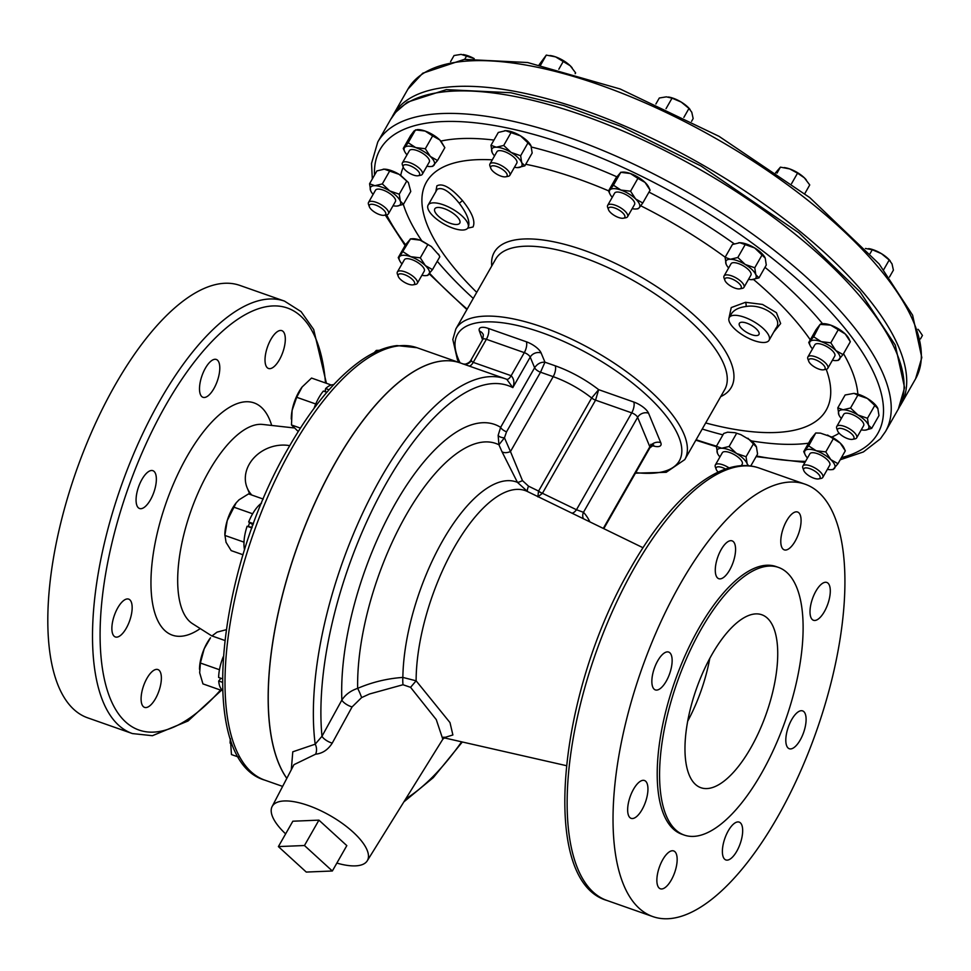 <?xml version="1.0" encoding="UTF-8"?>
<svg xmlns="http://www.w3.org/2000/svg" width="971" height="971" viewBox="0 0 971 971"><rect width="100%" height="100%" fill="white"/><g stroke="black" fill="none" stroke-linecap="round" stroke-linejoin="round"><path stroke-width="1.46" d="M459.538 223.415A14.371 5.401 -150.3 0 0 459.805 223.039A14.371 5.401 -150.3 0 0 450.326 211.496A14.371 5.401 -150.3 0 0 435.02 208.534A14.371 5.401 -150.3 0 0 434.826 208.801A14.371 5.401 -150.3 0 0 444.075 220.368A14.371 5.401 -150.3 0 0 459.538 223.415M758.776 334.74A11.276 4.236 -150.3 0 0 758.982 334.449A11.276 4.236 -150.3 0 0 751.554 325.394A11.276 4.236 -150.3 0 0 739.55 323.064A11.276 4.236 -150.3 0 0 739.392 323.27A11.276 4.236 -150.3 0 0 746.65 332.337A11.276 4.236 -150.3 0 0 758.776 334.74M711.961 654.49A91.687 37.068 109.4 0 0 700.928 787.724A91.687 37.068 109.4 0 0 750.741 747.973A91.687 37.068 109.4 0 0 761.762 614.74A91.687 37.068 109.4 0 0 711.961 654.49M721.186 549.55A20.051 8.108 109.4 0 0 718.771 578.692A20.051 8.108 109.4 0 0 729.67 570.001A20.051 8.108 109.4 0 0 732.085 540.859A20.051 8.108 109.4 0 0 721.186 549.55M786.692 520.711A20.051 8.108 109.4 0 0 784.289 549.865A20.051 8.108 109.4 0 0 795.176 541.163A20.051 8.108 109.4 0 0 797.592 512.02A20.051 8.108 109.4 0 0 786.692 520.711M815.907 591.145A20.051 8.108 109.4 0 0 813.504 620.287A20.051 8.108 109.4 0 0 824.391 611.596A20.051 8.108 109.4 0 0 826.807 582.454A20.051 8.108 109.4 0 0 815.907 591.145M791.717 719.584A20.051 8.108 109.4 0 0 789.302 748.738A20.051 8.108 109.4 0 0 800.201 740.036A20.051 8.108 109.4 0 0 802.616 710.893A20.051 8.108 109.4 0 0 791.717 719.584M728.286 830.8A20.051 8.108 109.4 0 0 725.871 859.942A20.051 8.108 109.4 0 0 736.771 851.251A20.051 8.108 109.4 0 0 739.174 822.109A20.051 8.108 109.4 0 0 728.286 830.8M662.768 859.638A20.051 8.108 109.4 0 0 660.353 888.781A20.051 8.108 109.4 0 0 671.252 880.09A20.051 8.108 109.4 0 0 673.668 850.936A20.051 8.108 109.4 0 0 662.768 859.638M633.553 789.205A20.051 8.108 109.4 0 0 631.138 818.347A20.051 8.108 109.4 0 0 642.037 809.656A20.051 8.108 109.4 0 0 644.453 780.502A20.051 8.108 109.4 0 0 633.553 789.205M657.755 660.765A20.051 8.108 109.4 0 0 655.34 689.908A20.051 8.108 109.4 0 0 666.24 681.205A20.051 8.108 109.4 0 0 668.643 652.063A20.051 8.108 109.4 0 0 657.755 660.765M279.405 359.78A20.051 8.108 -70.6 0 1 268.506 368.47A20.051 8.108 -70.6 0 1 270.921 339.328A20.051 8.108 -70.6 0 1 281.821 330.638A20.051 8.108 -70.6 0 1 279.405 359.78M213.887 388.606A20.051 8.108 -70.6 0 1 203 397.309A20.051 8.108 -70.6 0 1 205.403 368.167A20.051 8.108 -70.6 0 1 216.302 359.464A20.051 8.108 -70.6 0 1 213.887 388.606M150.456 499.822A20.051 8.108 -70.6 0 1 139.557 508.513A20.051 8.108 -70.6 0 1 141.972 479.371A20.051 8.108 -70.6 0 1 152.872 470.68A20.051 8.108 -70.6 0 1 150.456 499.822M126.254 628.261A20.051 8.108 -70.6 0 1 115.367 636.964A20.051 8.108 -70.6 0 1 117.782 607.81A20.051 8.108 -70.6 0 1 128.67 599.119A20.051 8.108 -70.6 0 1 126.254 628.261M155.469 698.695A20.051 8.108 -70.6 0 1 144.582 707.386A20.051 8.108 -70.6 0 1 146.997 678.244A20.051 8.108 -70.6 0 1 157.885 669.553A20.051 8.108 -70.6 0 1 155.469 698.695M731.054 278.604A9.358 3.52 29.7 0 1 739.938 284.394A9.358 3.52 29.7 0 1 739.768 288.848A9.358 3.52 29.7 0 1 735.023 288.144A9.358 3.52 29.7 0 1 724.9 280.364A9.358 3.52 29.7 0 1 731.054 278.604M724.9 280.364L724.038 278.009A11.458 4.309 29.7 0 1 724.05 276.007A11.458 4.309 29.7 0 1 731.576 275.837A11.458 4.309 29.7 0 1 743.956 287.355A11.458 4.309 29.7 0 1 742.232 288.387L739.768 288.848M743.956 287.355L750.923 275.133A11.458 4.309 -150.3 0 0 738.555 263.614A11.458 4.309 -150.3 0 0 731.017 263.784L724.05 276.007M291.3 769.772L292.781 751.809L315.187 744.187L321.996 736.249L341.853 700.055C345.433 694.593 350.701 690.697 357.656 688.366C372.111 682.164 387.186 678.523 402.856 677.418L416.122 680.817A130.32 52.689 -70.6 0 1 454.44 547.098A130.32 52.689 -70.6 0 1 527.508 491.544A130.32 52.689 -70.6 0 1 527.617 491.605L517.434 482.344L501.958 451.673A8.254 4.552 156.6 0 0 510.467 451.564L522.471 480.609L528.503 486.143L538.565 491.071A5.498 2.063 -150.3 0 0 542.473 493.232L542.449 493.292A5.498 2.136 27.9 0 1 538.492 491.241L591.655 397.989L598.658 389.662L633.76 402.018A13.752 5.171 29.7 0 1 648.543 413.197L660.753 442.642A13.752 5.171 29.7 0 1 652.099 445.592M285.632 833.871A54.764 20.573 29.7 0 1 272.123 806.549A54.764 20.573 29.7 0 1 308.256 805.505A54.764 20.573 29.7 0 1 367.256 860.804L442.812 739.21L436.27 719.608L410.563 687.322L403.001 684.737L369.478 693.998L361.613 697.591L352.085 706.912A8.254 2.852 -151.2 0 1 341.853 700.055A182.597 73.832 -70.6 0 1 395.367 503.573A182.597 73.832 -70.6 0 1 500.635 427.337L498.147 435.372A5.498 2.731 -172 0 0 504.459 437.8L510.467 451.564L553.191 376.663L540.531 372.209L544.949 362.195L555.242 365.812A62.35 23.425 29.7 0 1 598.658 389.662L595.563 400.149A5.498 2.063 29.7 0 1 591.655 397.989A54.097 20.318 -150.3 0 0 553.191 376.663A8.254 3.338 109.4 0 0 555.242 365.812M501.958 451.673L498.936 444.779L498.147 435.372M680.501 583.547A229.217 92.67 -70.6 0 1 805.02 484.165A229.217 92.67 -70.6 0 1 777.443 817.254A229.217 92.67 -70.6 0 1 652.937 916.624A229.217 92.67 -70.6 0 1 680.501 583.547M459.829 362.778A229.205 92.67 109.4 0 0 459.465 362.656A229.205 92.67 109.4 0 0 335.602 462.245A229.205 92.67 109.4 0 0 286.809 778.39A229.217 92.67 109.4 0 1 335.602 462.245A229.217 92.67 109.4 0 1 460.108 362.875L416.996 347.715A229.217 92.67 109.4 0 0 292.489 447.085A229.217 92.67 109.4 0 0 264.913 780.174C196.761 760.681 215.72 571.64 288.873 447.17C311.873 407.08 336.027 378.132 361.346 360.302C373.592 351.83 385.475 346.926 396.981 345.579L416.996 347.715M367.256 860.804A54.764 20.573 29.7 0 1 336.852 863.085M701.341 628.905A141.887 57.362 -70.6 0 1 778.414 567.392A141.887 57.362 -70.6 0 1 761.349 773.571A141.887 57.362 -70.6 0 1 684.276 835.084A141.887 57.362 -70.6 0 1 701.341 628.905M684.276 835.084L681.909 834.247A141.887 57.362 -70.6 0 1 698.974 628.067A141.887 57.362 -70.6 0 1 776.047 566.554L778.414 567.392M115.282 384.771A229.217 92.67 -70.6 0 1 239.801 285.389L284.491 301.107A229.217 92.67 -70.6 0 0 159.984 400.489A229.217 92.67 -70.6 0 0 132.408 733.566L87.718 717.848A229.217 92.67 -70.6 0 1 115.282 384.771M251.78 527.314A17.187 6.955 -70.6 0 1 252.727 524.728M899.607 406.655A292.247 109.796 -150.3 0 0 900.954 404.458A292.247 109.796 -150.3 0 0 899.255 348.334A292.247 109.796 -150.3 0 0 643.3 134.289A292.247 109.796 -150.3 0 0 393.243 114.857A292.247 109.796 -150.3 0 0 392.041 117.139M768.716 340.772A22.916 8.618 29.7 0 1 744.187 335.966A22.916 8.618 29.7 0 1 729.257 317.541A22.916 8.618 29.7 0 1 729.609 317.031A22.916 8.618 29.7 0 1 754.151 321.838A22.916 8.618 29.7 0 1 769.068 340.263A22.916 8.618 29.7 0 1 768.716 340.772M775.586 328.72C784.519 318.573 763.388 303.377 746.007 306.508C739.344 307.334 734.61 309.567 731.782 313.22L729.257 317.541M467.597 228.306A22.916 8.618 29.7 0 1 443.055 223.5A22.916 8.618 29.7 0 1 428.126 205.087A22.916 8.618 29.7 0 1 428.49 204.578A22.916 8.618 29.7 0 1 453.02 209.372A22.916 8.618 29.7 0 1 467.949 227.797A22.916 8.618 29.7 0 1 467.597 228.306M468.119 227.384C470.437 222.335 467.488 214.3 459.259 203.267C449.561 191.336 442.206 186.675 437.193 189.309L428.126 205.087M728.881 318.549L731.236 307.564L745.51 302.297L762.49 304.433L776.436 312.674L780.648 323.549L773.778 332.021M468.483 226.862L467.949 227.797M435.87 191.518L436.865 185.886C442.509 182.754 451.042 187.658 462.487 200.584C472.137 212.613 475.644 221.412 472.998 226.996L467.719 228.161M432.581 166.272L437.52 160.518L444.839 147.677L440.895 141.074A17.187 6.457 29.7 0 0 439.79 139.945L432.641 135.904L425.31 148.745L415.697 147.58A17.187 6.457 29.7 0 1 430.359 156.477L425.31 148.745M764.978 267.328A257.837 96.869 -150.3 0 1 822.546 323.719A17.187 6.457 29.7 0 1 822.583 323.719A17.187 6.457 29.7 0 1 830.618 325.103L820.119 324.399L816.077 329.691L808.746 342.532L810.142 345.53A17.187 6.457 -150.3 0 0 812.484 348.905M867.467 418.283L857.951 414.981L850.535 408.002L857.854 395.161L867.382 398.45A17.187 6.457 29.7 0 1 877.796 408.305L878.986 415.552L871.667 428.393L868.511 425.177L867.467 418.283L874.786 405.441L867.382 398.45A17.187 6.457 29.7 0 0 857.866 394.153L853.995 393.364L845.122 395.003L837.803 407.844L838.944 414.981M718.164 472.1A9.358 3.52 29.7 0 1 716.197 469.345A9.358 3.52 29.7 0 1 716.355 467.5A9.358 3.52 29.7 0 1 725.628 469.042M716.197 469.345L715.336 466.978A11.458 4.309 29.7 0 1 715.348 464.975A11.458 4.309 29.7 0 1 715.53 464.721A11.458 4.309 29.7 0 1 729.087 467.925M722.193 453.044A11.458 4.309 29.7 0 1 722.315 452.753A11.458 4.309 29.7 0 1 722.497 452.498A11.458 4.309 29.7 0 1 734.768 454.901A11.458 4.309 29.7 0 1 742.232 464.114L741.322 465.704M851.749 433.952A9.358 3.52 29.7 0 1 852.465 439.353A9.358 3.52 29.7 0 1 839.733 433.806A9.358 3.52 29.7 0 1 837.609 430.881A9.358 3.52 29.7 0 1 841.869 428.563A9.358 3.52 29.7 0 1 851.749 433.952M837.609 430.881L836.747 428.514A11.458 4.309 29.7 0 1 836.747 426.512A11.458 4.309 29.7 0 1 843.933 426.22A11.458 4.309 29.7 0 1 854.055 432.277A11.458 4.309 29.7 0 1 856.665 437.86A11.458 4.309 29.7 0 1 854.941 438.892L852.465 439.353M836.747 426.512L843.726 414.289A11.458 4.309 29.7 0 1 850.899 413.998A11.458 4.309 29.7 0 1 861.034 420.055A11.458 4.309 29.7 0 1 863.632 425.65L856.665 437.86M819.949 476.263A9.358 3.52 29.7 0 1 818.589 478.897A9.358 3.52 29.7 0 1 810.263 476.555A9.358 3.52 29.7 0 1 803.794 470.583A9.358 3.52 29.7 0 1 803.733 470.413A9.358 3.52 29.7 0 1 810.02 468.702A9.358 3.52 29.7 0 1 819.949 476.263M802.944 468.253A11.458 4.309 29.7 0 1 802.871 468.058A11.458 4.309 29.7 0 1 802.871 466.056A11.458 4.309 29.7 0 1 812.678 466.808A11.458 4.309 29.7 0 1 822.716 475.207A11.458 4.309 29.7 0 1 822.789 477.404A11.458 4.309 29.7 0 1 821.065 478.436L818.589 478.897M802.871 466.056L809.85 453.833A11.458 4.309 29.7 0 1 819.658 454.586A11.458 4.309 29.7 0 1 829.695 462.985A11.458 4.309 29.7 0 1 829.756 465.182L822.789 477.404M404.057 282.076A9.358 3.52 29.7 0 1 398.244 276.359A9.358 3.52 29.7 0 1 408.706 276.65A9.358 3.52 29.7 0 1 413.1 284.843A9.358 3.52 29.7 0 1 404.057 282.076M398.244 276.359L397.382 274.004A11.458 4.309 29.7 0 1 397.382 271.989A11.458 4.309 29.7 0 1 410.187 274.356A11.458 4.309 29.7 0 1 417.299 283.35A11.458 4.309 29.7 0 1 415.576 284.382L413.1 284.843M397.382 271.989L404.361 259.767A11.458 4.309 29.7 0 1 417.154 262.134A11.458 4.309 29.7 0 1 424.266 271.127L417.299 283.35M371.517 209.724A9.358 3.52 29.7 0 1 369.381 206.799A9.358 3.52 29.7 0 1 373.641 204.48A9.358 3.52 29.7 0 1 383.533 209.87A9.358 3.52 29.7 0 1 384.249 215.283A9.358 3.52 29.7 0 1 371.517 209.724M369.381 206.799L368.519 204.432A11.458 4.309 29.7 0 1 368.531 202.429A11.458 4.309 29.7 0 1 375.704 202.15A11.458 4.309 29.7 0 1 385.839 208.195A11.458 4.309 29.7 0 1 388.449 213.79A11.458 4.309 29.7 0 1 386.725 214.822L384.249 215.283M368.531 202.429L375.51 190.207A11.458 4.309 29.7 0 1 382.683 189.928A11.458 4.309 29.7 0 1 392.806 195.972A11.458 4.309 29.7 0 1 395.415 201.567L388.449 213.79M403.317 167.413A9.358 3.52 29.7 0 1 403.256 167.255A9.358 3.52 29.7 0 1 409.556 165.531A9.358 3.52 29.7 0 1 419.472 173.093A9.358 3.52 29.7 0 1 418.125 175.739A9.358 3.52 29.7 0 1 409.798 173.396A9.358 3.52 29.7 0 1 403.317 167.413M402.48 165.094A11.458 4.309 29.7 0 1 402.395 164.888A11.458 4.309 29.7 0 1 402.407 162.885A11.458 4.309 29.7 0 1 412.214 163.65A11.458 4.309 29.7 0 1 422.251 172.049A11.458 4.309 29.7 0 1 422.324 174.246A11.458 4.309 29.7 0 1 420.601 175.278L418.125 175.739M402.407 162.885L409.386 150.663A11.458 4.309 29.7 0 1 419.181 151.427A11.458 4.309 29.7 0 1 429.218 159.827A11.458 4.309 29.7 0 1 429.291 162.023L422.324 174.246M490.938 166.49A9.358 3.52 29.7 0 1 501.254 168.614A9.358 3.52 29.7 0 1 506.911 176.176A9.358 3.52 29.7 0 1 505.66 176.807A9.358 3.52 29.7 0 1 497.188 174.392A9.358 3.52 29.7 0 1 490.792 168.335A9.358 3.52 29.7 0 1 490.938 166.49M490.792 168.335L489.93 165.968A11.458 4.309 29.7 0 1 489.942 163.965A11.458 4.309 29.7 0 1 490.112 163.711A11.458 4.309 29.7 0 1 502.383 166.114A11.458 4.309 29.7 0 1 509.848 175.314A11.458 4.309 29.7 0 1 509.666 175.569A11.458 4.309 29.7 0 1 508.124 176.346L505.66 176.807M496.776 152.022A11.458 4.309 29.7 0 1 496.909 151.743A11.458 4.309 29.7 0 1 497.091 151.488A11.458 4.309 29.7 0 1 509.35 153.891A11.458 4.309 29.7 0 1 516.815 163.104L509.848 175.314M610.905 207.187A9.358 3.52 29.7 0 1 622.12 212.309A9.358 3.52 29.7 0 1 623.382 218.208A9.358 3.52 29.7 0 1 622.411 218.293A9.358 3.52 29.7 0 1 614.194 215.368A9.358 3.52 29.7 0 1 608.514 209.736A9.358 3.52 29.7 0 1 610.905 207.187M608.514 209.736L607.652 207.369A11.458 4.309 29.7 0 1 607.664 205.367A11.458 4.309 29.7 0 1 610.577 204.25A11.458 4.309 29.7 0 1 622.581 209.129A11.458 4.309 29.7 0 1 627.569 216.727A11.458 4.309 29.7 0 1 625.858 217.747L623.382 218.208M607.664 205.367L614.631 193.144A11.458 4.309 29.7 0 1 617.544 192.027A11.458 4.309 29.7 0 1 629.548 196.919A11.458 4.309 29.7 0 1 634.548 204.505L627.569 216.727M819.208 361.6A9.358 3.52 29.7 0 1 823.614 369.793A9.358 3.52 29.7 0 1 814.572 367.026A9.358 3.52 29.7 0 1 808.746 361.309A9.358 3.52 29.7 0 1 819.208 361.6M808.746 361.309L807.884 358.954A11.458 4.309 29.7 0 1 807.896 356.952A11.458 4.309 29.7 0 1 820.701 359.306A11.458 4.309 29.7 0 1 827.814 368.3A11.458 4.309 29.7 0 1 826.09 369.332L823.614 369.793M807.896 356.952L814.875 344.729A11.458 4.309 29.7 0 1 827.668 347.084A11.458 4.309 29.7 0 1 834.781 356.078L827.814 368.3M762.089 254.924L754.758 267.765L755.802 274.672A17.187 6.457 29.7 0 1 752.646 279.612A17.187 6.457 29.7 0 1 751.542 279.66L758.958 277.888L766.277 265.047L765.233 258.14L754.673 247.945L739.841 242.726L732.425 244.498L725.094 257.339L726.138 264.246A17.187 6.457 -150.3 0 0 726.296 264.585A17.187 6.457 -150.3 0 0 728.638 267.96M758.958 277.888L755.802 274.672A17.187 6.457 -150.3 0 0 745.243 264.476A17.187 6.457 -150.3 0 0 730.41 259.257A17.187 6.457 -150.3 0 0 726.138 264.246L726.284 264.561M748.544 279.32A17.187 6.457 -150.3 0 0 751.542 279.66M738.652 242.774A17.187 6.457 29.7 0 1 738.737 242.774A17.187 6.457 29.7 0 1 739.841 242.726A17.187 6.457 29.7 0 1 754.673 247.945A17.187 6.457 29.7 0 1 765.087 257.801L765.233 258.14M754.758 267.765L745.243 264.476L737.826 257.497L745.158 244.656M737.826 257.497L730.41 259.257L725.094 257.339M306.266 872.067L332.349 870.999L304.457 845.523L278.386 846.591L306.266 872.067M332.349 870.999L346.817 845.62L318.925 820.143L304.457 845.523M318.925 820.143L292.854 821.211L278.386 846.591M845.28 334.012A17.187 6.457 29.7 0 1 848.933 338.745L850.329 341.743L845.28 334.012L830.618 325.103A17.187 6.457 29.7 0 1 845.28 334.012M838.082 360.338L843.01 354.585L850.329 341.743M843.01 354.585L835.849 350.543L830.812 342.812L821.187 341.634L813.674 336.779L820.119 324.399M813.674 336.779L808.746 342.532M832.39 360.265A17.187 6.457 29.7 0 0 836.492 360.557A17.187 6.457 29.7 0 0 839.49 359.306A17.187 6.457 -150.3 0 0 835.849 350.543A17.187 6.457 -150.3 0 0 821.187 341.634A17.187 6.457 -150.3 0 0 810.166 341.501A17.187 6.457 -150.3 0 0 810.142 345.53M830.812 342.812L838.131 329.958M630.567 191.226L620.955 190.061A17.187 6.457 -150.3 0 1 635.617 198.958L630.567 191.226L637.898 178.385L645.047 182.427L650.097 190.158L642.766 203L635.617 198.958A17.187 6.457 29.7 0 1 639.258 207.721L642.766 203M637.898 178.385L630.385 173.53A17.187 6.457 29.7 0 1 645.047 182.427A17.187 6.457 29.7 0 1 648.701 187.172L650.097 190.158M613.441 185.206L609.934 189.928A17.187 6.457 -150.3 0 1 620.955 190.061L613.441 185.206L620.772 172.365L615.845 178.106L608.514 190.959L609.909 193.945A17.187 6.457 -150.3 0 0 612.252 197.331M637.838 208.753L639.258 207.721A17.187 6.457 -150.3 0 1 636.26 208.971L637.996 208.814M632.157 208.68A17.187 6.457 -150.3 0 0 636.26 208.971M609.909 193.945A17.187 6.457 -150.3 0 1 609.934 189.928L608.514 190.959M620.627 172.304L622.35 172.134A17.187 6.457 29.7 0 1 630.385 173.53L620.615 172.304M503.718 145.456L496.302 147.216A17.187 6.457 -150.3 0 1 511.134 152.435L503.718 145.456L511.037 132.614L520.565 135.904L527.969 142.895L520.65 155.736L511.134 152.435A17.187 6.457 29.7 0 1 521.694 162.63L520.65 155.736M511.037 132.614L505.733 130.684A17.187 6.457 29.7 0 1 520.565 135.904A17.187 6.457 29.7 0 1 530.979 145.759A17.187 6.457 29.7 0 1 531.003 145.808M514.436 167.279A17.187 6.457 -150.3 0 0 517.434 167.619L524.85 165.847L532.169 153.005L530.979 145.771M531.125 146.099L527.969 142.895M524.85 165.847L521.694 162.63A17.187 6.457 -150.3 0 1 518.538 167.57L518.635 167.57M517.434 167.619A17.187 6.457 -150.3 0 0 518.538 167.57M494.518 155.918A17.187 6.457 -150.3 0 1 492.176 152.544A17.187 6.457 -150.3 0 1 492.03 152.204A17.187 6.457 -150.3 0 1 496.302 147.216L490.986 145.298L492.127 152.435M490.986 145.298L498.305 132.457L505.733 130.684A17.187 6.457 29.7 0 0 504.617 130.733L504.519 130.745M408.184 142.725L404.676 147.446A17.187 6.457 -150.3 0 1 415.697 147.58L408.184 142.725L415.515 129.883L425.128 131.049L432.641 135.904M406.995 154.85A17.187 6.457 -150.3 0 1 404.652 151.464A17.187 6.457 -150.3 0 1 404.676 147.446L403.256 148.478L410.587 135.637L414.107 130.915L417.093 129.653A17.187 6.457 29.7 0 1 425.128 131.049A17.187 6.457 29.7 0 1 439.79 139.945L444.839 147.677M437.52 160.518L430.359 156.477A17.187 6.457 -150.3 0 1 434.001 165.24A17.187 6.457 -150.3 0 1 431.003 166.502L432.738 166.332M426.9 166.211A17.187 6.457 -150.3 0 0 431.003 166.502M403.256 148.478L404.652 151.464M369.575 183.762L370.631 190.668A17.187 6.457 -150.3 0 1 374.891 185.692L369.575 183.762L376.906 170.92L384.322 169.16L389.638 171.078L382.319 183.92L374.891 185.692A17.187 6.457 29.7 0 1 389.723 190.911L382.319 183.92M383.144 169.209A17.187 6.457 29.7 0 1 383.217 169.197L384.322 169.16A17.187 6.457 29.7 0 1 399.154 174.367A17.187 6.457 29.7 0 1 400.744 175.387L408.354 182.487L399.154 174.367L389.638 171.078M383.217 169.197A17.187 6.457 29.7 0 1 384.322 169.16M397.175 206.034L403.438 204.323L410.769 191.481L408.354 182.487M403.438 204.323L400.295 201.106L399.251 194.2L406.57 181.359M399.251 194.2L389.723 190.911A17.187 6.457 -150.3 0 1 400.295 201.106A17.187 6.457 -150.3 0 1 397.127 206.046L397.236 206.034M393.024 205.743A17.187 6.457 -150.3 0 0 396.022 206.083A17.187 6.457 -150.3 0 0 397.127 206.046M373.119 194.394A17.187 6.457 -150.3 0 1 370.776 191.008L370.776 190.996A17.187 6.457 -150.3 0 1 370.631 190.668L370.728 190.899M401.97 263.954A17.187 6.457 -150.3 0 1 399.627 260.568A17.187 6.457 -150.3 0 1 399.651 256.55L398.244 257.582L405.562 244.741L410.49 238.987L399.651 256.55A17.187 6.457 29.7 0 1 410.672 256.684L403.171 251.829M410.332 238.927L420.103 240.153A17.187 6.457 29.7 0 1 421.766 240.784L431.342 246.537L420.103 240.153A17.187 6.457 29.7 0 0 412.068 238.757L410.332 238.927M439.135 255.324L431.342 246.537M427.568 275.376L432.496 269.622L439.814 256.781L439.001 255.033M439.814 256.781L438.516 254.135M432.496 269.622L425.347 265.581L420.297 257.849L427.616 245.008M420.297 257.849L410.672 256.684A17.187 6.457 -150.3 0 1 425.347 265.581A17.187 6.457 -150.3 0 1 428.976 274.344A17.187 6.457 -150.3 0 1 425.99 275.606L427.726 275.436M421.887 275.315A17.187 6.457 -150.3 0 0 425.99 275.606M398.244 257.582L399.627 260.568M833.057 469.442L837.985 463.689L845.304 450.847L840.267 443.116A17.187 6.457 29.7 0 0 831.856 437.047L820.422 433.127L815.761 432.993L811.052 438.795L803.733 451.636L805.117 454.634A17.187 6.457 -150.3 0 0 807.459 458.009M820.422 433.127L815.761 432.993L808.661 445.883L803.733 451.636M845.304 450.847L843.92 447.849A17.187 6.457 29.7 0 0 840.267 443.116L827.571 435.032M837.985 463.689L830.836 459.647L825.787 451.916L816.174 450.738L808.661 445.883M825.787 451.916L833.106 439.074M827.377 469.369A17.187 6.457 -150.3 0 0 831.479 469.661A17.187 6.457 -150.3 0 0 834.465 468.41A17.187 6.457 -150.3 0 0 830.836 459.647A17.187 6.457 -150.3 0 0 816.174 450.738A17.187 6.457 -150.3 0 0 805.141 450.605A17.187 6.457 -150.3 0 0 805.117 454.634M871.667 428.393L865.355 430.117A17.187 6.457 -150.3 0 0 868.511 425.177A17.187 6.457 -150.3 0 0 857.951 414.981A17.187 6.457 -150.3 0 0 843.119 409.762L837.803 407.844M857.854 395.161L853.995 393.364M850.535 408.002L843.119 409.762A17.187 6.457 -150.3 0 0 838.847 414.751A17.187 6.457 -150.3 0 0 838.993 415.09A17.187 6.457 -150.3 0 0 841.335 418.465M877.942 408.645L874.786 405.441M865.355 430.117A17.187 6.457 -150.3 0 1 864.239 430.165A17.187 6.457 29.7 0 1 861.253 429.825M750.741 466.019L757.586 454.027L756.397 446.794A17.187 6.457 29.7 0 0 751.505 440.907L740.849 434.644L735.071 432.702L727.57 432.18L723.723 433.467L716.392 446.308L717.545 453.445M740.849 434.644L735.071 432.702M756.543 447.121L747.913 438.249M748.507 465.764L747.112 463.653L746.056 456.746L736.54 453.457L729.124 446.466L736.455 433.624M746.056 456.746L753.387 443.905M729.124 446.466L721.708 448.238L716.392 446.308M747.549 465.692A17.187 6.457 -150.3 0 0 747.112 463.653A17.187 6.457 -150.3 0 0 736.54 453.457A17.187 6.457 -150.3 0 0 721.708 448.238A17.187 6.457 -150.3 0 0 717.448 453.214A17.187 6.457 29.7 0 0 717.593 453.554L717.581 453.542M719.936 456.94A17.187 6.457 29.7 0 1 717.593 453.554M865.416 248.455L872.274 249.741L881.437 253.649A17.187 6.457 -150.3 0 0 868.79 248.625A17.187 6.457 -150.3 0 0 868.669 248.6M883.744 269.586L889.205 260.022L881.437 253.649A17.187 6.457 29.7 0 1 890.055 260.75A17.187 6.457 29.7 0 1 890.322 261.09M889.205 260.022L892.009 263.845L893.405 270.144L889.485 277.014M870.101 253.552L872.274 249.741M775.489 172.899L780.417 167.146L789.69 168.918A17.187 6.457 -150.3 0 0 784.932 167.68A17.187 6.457 -150.3 0 0 784.604 167.631M791.571 183.628L797.543 173.166L789.69 168.918A17.187 6.457 29.7 0 1 804.352 177.814L809.741 184.939L804.765 193.666M806.27 179.902A17.187 6.457 -150.3 0 0 806.197 179.805A17.187 6.457 -150.3 0 0 804.352 177.814L797.543 173.166M777.006 173.129L780.417 167.146M918.906 330.31L917.983 329.278A17.187 6.457 29.7 0 1 918.906 330.31A17.187 6.457 29.7 0 1 918.979 330.407M919.076 330.516L922.45 335.444L920.459 338.928M450.568 61.634L454.052 55.529L461.116 54.376L474.2 58.6A17.187 6.457 -150.3 0 0 463.301 54.57A17.187 6.457 -150.3 0 0 463.179 54.546M464.696 59.328L466.784 55.687M572.162 67.861A17.187 6.457 -150.3 0 0 572.089 67.764A17.187 6.457 -150.3 0 0 570.244 65.773A17.187 6.457 -150.3 0 0 555.582 56.876L570.244 65.773L575.633 72.898L575.184 73.687M550.496 55.59A17.187 6.457 29.7 0 1 550.824 55.638A17.187 6.457 29.7 0 1 555.582 56.876L546.309 55.104L539.196 64.681M540.665 64.984L546.309 55.104M558.835 69.196L563.435 61.124M668.436 97.027A17.187 6.457 29.7 0 1 668.558 97.039A17.187 6.457 29.7 0 1 681.205 102.064L688.973 108.436L691.777 112.26L693.16 118.559L691.57 121.351M690.09 109.505A17.187 6.457 -150.3 0 0 689.823 109.165A17.187 6.457 -150.3 0 0 681.205 102.064L672.041 98.156L666.373 96.845L659.309 98.01L655.886 103.994M666.033 108.679L672.041 98.156M683.863 117.394L688.973 108.436M374.175 352.679L376.335 350.41L380.486 350.288M377.865 350.944L376.335 350.41M230.382 738.652A25.792 10.426 109.4 0 0 230.151 741.298A25.792 10.426 109.4 0 0 230.103 742.9A25.792 10.426 109.4 0 0 230.103 743.118M238.599 757.077L231.45 754.564L230.394 738.688M252.108 527.435L247.107 526.246A28.972 11.713 109.4 0 0 244.097 540.41L243.964 542.862A28.972 11.713 -70.6 0 1 244.097 540.41M251.926 527.933L247.107 526.246M253.48 523.672L248.673 521.973L253.043 524.85M243.964 542.862A28.972 11.713 109.4 0 0 244.546 549.78M261.551 503.124A28.972 11.713 109.4 0 0 253.152 512.919L251.817 515.261A28.972 11.713 -70.6 0 1 253.152 512.919M251.817 515.261A28.972 11.713 109.4 0 0 248.673 521.973M243.017 554.769L231.171 550.606L226.037 542.316L224.847 534.548A25.792 10.426 -70.6 0 1 227.238 520.553L236.184 502.82L239.072 499.786L248.552 493.899L263.25 499.07M236.038 503.014A25.792 10.426 109.4 0 0 235.844 503.257A25.792 10.426 109.4 0 0 227.238 520.553L224.871 535.422L243.612 542.012M249.571 522.592L248.358 526.525M252.302 513.659L233.562 507.068M220.951 678.28L218.706 680.999A28.972 11.713 109.4 0 0 221.534 689.301L221.679 690.478L222.468 690.126A28.972 11.713 -70.6 0 1 221.534 689.301M222.371 682.285L218.706 680.999M222.371 678.778L218.621 677.455A28.972 11.713 109.4 0 1 219.276 670.791A28.972 11.713 -70.6 0 1 219.786 668.084L219.276 670.791M223.221 656.797A28.972 11.713 109.4 0 0 219.786 668.084M221.679 690.478L202.939 683.887L199.674 672.757L200.39 663.023L204.189 648.786L210.501 637.813A25.792 10.426 109.4 0 0 204.189 648.786A25.792 10.426 109.4 0 0 199.492 669.104A25.792 10.426 109.4 0 0 199.492 669.274M224.75 640.435L211.969 635.944L217.043 632.133L226.134 629.742M220.15 677.989L220.283 679.081M219.13 669.614L200.39 663.023M326.851 392.296L323.355 391.07A28.972 11.713 109.4 0 0 316.267 402.795L315.138 405.441A28.972 11.713 -70.6 0 1 316.267 402.795M329.048 389.772L325.649 388.57L324.897 391.604M325.564 391.847L325.601 390.706M315.138 405.441A28.972 11.713 109.4 0 0 314.034 408.378M333.599 384.759A28.972 11.713 109.4 0 0 330.808 385.135L330.274 384.65L329.436 385.742A28.972 11.713 -70.6 0 1 330.808 385.135M329.436 385.742A28.972 11.713 109.4 0 0 325.649 388.57M298.243 431.512L291.482 424.97L292.101 410.43A25.792 10.426 109.4 0 0 291.3 418.04A25.792 10.426 109.4 0 0 291.3 418.489M315.429 403.875L296.701 397.285L292.101 410.43A25.792 10.426 -70.6 0 1 302.127 386.98L302.297 386.749A25.792 10.426 109.4 0 0 302.127 386.98L311.533 378.059L330.274 384.65M296.701 397.285L302.127 386.98M300.403 428.114L291.482 424.97M249.426 494.215L249.511 493.486M289.734 445.665A34.386 28.669 -22.5 0 0 255.094 456.661A34.386 28.669 -22.5 0 0 247.156 487.83A34.386 28.669 -22.5 0 0 251.817 495.052M506.546 431.804L540.531 372.209A5.498 2.063 29.7 0 1 534.62 367.742L500.635 427.337A5.498 2.063 -150.3 0 0 506.546 431.804L504.459 437.8L498.936 444.779A165.034 66.732 -70.6 0 0 406.145 515.006A165.034 66.732 -70.6 0 0 357.656 688.366A8.254 0.898 -113.1 0 1 361.613 697.591M403.001 684.737A8.254 1.42 -92.7 0 1 402.856 677.418A135.564 54.813 -70.6 0 1 442.691 540.689A135.564 54.813 -70.6 0 1 517.434 482.344A8.254 1.481 149.8 0 0 522.471 480.609M527.605 491.593A8.254 1.711 116 0 1 528.503 486.143M571.87 513.125A8.254 3.653 115.8 0 0 576.471 509.739L542.449 493.292L537.885 496.873L538.492 491.241M603.792 528.649L649.878 447.837A5.498 2.063 -150.3 0 0 649.842 446.781L637.631 417.336A5.498 2.063 -150.3 0 0 631.72 412.869L576.471 509.739L583.462 512.312A131.85 53.308 -70.6 0 1 589.883 521.888M583.389 518.732A8.254 7.392 136.3 0 1 583.462 512.312L637.631 417.336A8.254 6.882 157.5 0 1 648.543 413.197M410.563 687.322L416.122 680.817L449.986 722.582L452.887 734.962L444.657 737.511M471.481 360.12L471.141 360.969L473.229 362.365L511.147 375.704C514.096 378.908 514.654 382.877 512.822 387.611A223.706 90.449 -70.6 0 0 386.676 482.611A223.706 90.449 -70.6 0 0 321.996 736.249A8.254 2.852 -151.2 0 0 332.252 743.106C328.004 749.794 322.457 753.484 315.624 754.176L293.958 764.675L272.123 806.549M482.551 339.765L479.383 331.038A13.752 5.171 29.7 0 1 488.437 328.453L526.355 341.78A13.752 5.171 29.7 0 1 541.126 352.971L544.949 362.195C540.774 361.952 537.327 363.809 534.62 367.742L530.215 357.11A5.498 2.063 -150.3 0 0 524.304 352.631L511.147 375.704A8.254 3.338 109.4 0 1 506.704 379.285L505.284 378.763A229.217 92.67 -70.6 0 0 380.766 478.133A229.217 92.67 -70.6 0 0 315.187 744.187A8.254 5.45 -90.6 0 1 315.624 754.176M463.847 364.186A8.254 7.367 107.1 0 0 471.141 360.969M541.126 352.971A8.254 6.882 157.5 0 0 530.215 357.11L512.822 387.611L506.789 379.321M709.777 658.423A91.687 37.068 -70.6 0 1 687.735 721.125M200.244 628.589A123.111 49.776 -70.6 0 1 151.342 593.293A123.111 49.776 -70.6 0 1 187.16 456.249A123.111 49.776 -70.6 0 1 271.686 425.444M286.833 778.341A229.217 92.67 -70.6 0 1 335.675 462.281A229.217 92.67 -70.6 0 1 460.193 362.899L459.465 362.656M634.621 567.404A229.217 92.67 -70.6 0 1 759.14 468.034C721.319 454.659 671.192 496.8 631.004 567.489C557.864 691.947 538.893 881.025 607.045 900.493A229.217 92.67 -70.6 0 1 634.621 567.404M455.836 328.975L495.708 259.063A131.801 49.521 -150.3 0 1 497.783 256.138A131.801 49.521 -150.3 0 1 638.845 283.738A131.801 49.521 -150.3 0 1 724.682 389.662L684.798 459.574A131.801 49.521 -150.3 0 0 542.449 327.081A131.801 49.521 -150.3 0 0 455.836 328.975L452.826 339.474L457.377 359.464L458.822 362.426M635.762 472.586A127.674 47.967 -150.3 0 0 671.131 422.798A127.674 47.967 -150.3 0 0 541.417 332.507A127.674 47.967 -150.3 0 0 460.096 362.875M211.921 636.005L192.525 623.685A106.07 42.882 -70.6 0 1 208.899 471.311A106.07 42.882 -70.6 0 1 262.595 424.436L293.643 427.895M325.503 382.975A223.706 90.449 109.4 0 0 165.895 404.956A223.706 90.449 109.4 0 0 103.569 675.27A223.706 90.449 109.4 0 0 220.514 690.065M915.58 378.811A292.247 109.796 -150.3 0 0 913.881 322.688A292.247 109.796 -150.3 0 0 657.937 108.643A292.247 109.796 -150.3 0 0 407.881 89.211L422.725 73.226L464.296 59.377L527.641 62.52L620.19 89.004L718.977 136.304L809.778 197.611L879.107 263.918L912.631 315.235L921.807 357.583L915.58 378.811L900.954 404.458M720.7 396.629A136.413 51.257 -150.3 0 0 729.136 390.463A136.413 51.257 -150.3 0 0 646.65 280.303A136.413 51.257 -150.3 0 0 496.424 249.219A136.413 51.257 -150.3 0 0 491.739 266.03M746.007 306.508A3.204 1.311 85.6 0 0 745.51 302.297M459.259 203.267L462.487 200.584M898.321 409.07A292.247 109.796 -150.3 0 0 707.993 174.173A292.247 109.796 -150.3 0 0 395.197 112.976A292.247 109.796 -150.3 0 0 390.621 119.482L395.731 112.211L407.395 102.161L446.369 89.635L510.795 92.731L563.799 105.56L620.942 126.376L701.098 166.041L798.83 232.797L860.063 291.87L895.274 345.093L904.584 387.672L898.321 409.07L885.479 431.573A292.247 109.796 -150.3 0 0 695.151 196.688A292.247 109.796 -150.3 0 0 382.356 135.491A292.247 109.796 -150.3 0 0 377.78 141.984L371.505 163.492L372.33 178.955M841.432 457.632A286.518 107.647 -150.3 0 0 873.378 439.717A286.518 107.647 -150.3 0 0 700.127 208.364A286.518 107.647 -150.3 0 0 384.613 143.065A286.518 107.647 -150.3 0 0 374.539 175.059M386.604 214.834A286.518 107.647 -150.3 0 0 405.55 244.765M429.716 273.434A286.518 107.647 -150.3 0 0 467.16 309.118M696.122 439.717A286.518 107.647 -150.3 0 0 716.477 446.162M756.47 455.982A286.518 107.647 -150.3 0 0 805.554 461.371M492.285 159.839A230.115 86.455 -150.3 0 0 430.044 176.965A230.115 86.455 -150.3 0 0 476.725 292.356M705.686 422.955A230.115 86.455 -150.3 0 0 822.595 415.224A230.115 86.455 -150.3 0 0 826.2 369.308M493.972 140.067A257.837 96.869 -150.3 0 0 440.895 141.074M616.779 176.783A257.837 96.869 -150.3 0 0 531.453 147.046M734.222 243.818A257.837 96.869 -150.3 0 0 648.98 192.112M857.866 394.153A257.837 96.869 -150.3 0 0 843.532 353.662M810.287 339.838A230.115 86.455 -150.3 0 0 753.545 279.502M725.167 257.206A230.115 86.455 -150.3 0 0 640.775 205.791M608.586 190.838A230.115 86.455 -150.3 0 0 525.748 164.269M831.856 437.047A257.837 96.869 -150.3 0 0 839.15 433.2M751.505 440.907A257.837 96.869 -150.3 0 0 808.54 443.201M702.227 429.024A257.837 96.869 -150.3 0 0 722.934 434.85M437.266 261.26A257.837 96.869 -150.3 0 0 473.265 298.425M403.329 204.371A257.837 96.869 -150.3 0 0 421.766 240.784M403.244 167.218A257.837 96.869 -150.3 0 0 400.744 175.387M352.085 706.912L332.252 743.106M469.017 366.006A8.254 3.338 109.4 0 0 473.229 362.365L486.386 339.292A5.498 2.063 -150.3 0 0 482.769 339.377L483.352 334.874A8.254 6.991 -20 0 0 479.383 331.038M526.355 341.78A8.254 3.338 109.4 0 1 524.304 352.631L486.386 339.292A8.254 3.338 109.4 0 0 488.437 328.453M633.76 402.018A8.254 3.338 109.4 0 1 631.72 412.869L595.563 400.149L542.473 493.232M603.294 528.406L649.842 446.781A8.254 6.882 157.5 0 1 660.753 442.642M460.193 362.899L505.284 378.763A229.217 92.67 -70.6 0 1 506.619 379.26M461.626 741.832A223.706 90.449 -70.6 0 1 405.757 798.842M642.996 547.729L527.508 491.544M805.02 484.165L759.14 468.034M684.798 459.574L666.203 472.307L635.447 473.156M326.426 383.302L313.669 329.46L301.083 311.63L284.491 301.107M776.193 327.773L769.068 340.263M385.305 215.077L405.089 245.566M429.303 273.956L466.893 309.579M695.867 440.179L716.404 446.721M756.106 456.625L804.947 462.427M840.218 459.769L863.413 451.94L880.369 438.831L885.479 431.573M390.621 119.482L377.78 141.984M715.348 464.975L722.315 452.753M403.256 167.255L402.395 164.888M822.583 323.719L820.847 323.877M836.492 360.557L838.24 360.387M489.942 163.965L496.909 151.743M831.479 469.661L833.215 469.491M803.733 470.413L802.871 468.058M784.932 167.68L784.143 167.558M550.824 55.638L550.035 55.517M393.243 114.857L407.881 89.211M291.3 418.04L291.288 419.084M221.364 690.369L188.058 720.98L152.423 735.702L132.408 733.566M249.875 494.373L247.156 487.83M282.634 786.401L264.913 780.174M442.812 739.21L445.264 737.28L443.298 737.244M482.769 339.377L470.777 360.411C469.915 362.013 468.107 363.263 465.352 364.149L463.021 363.991M649.878 447.837L653.689 445.021L650.74 444.342M652.937 916.624L607.045 900.493M462.317 741.99L433.297 777.625L403.875 801.864M566.36 765.658L444.099 737.839"/></g></svg>
